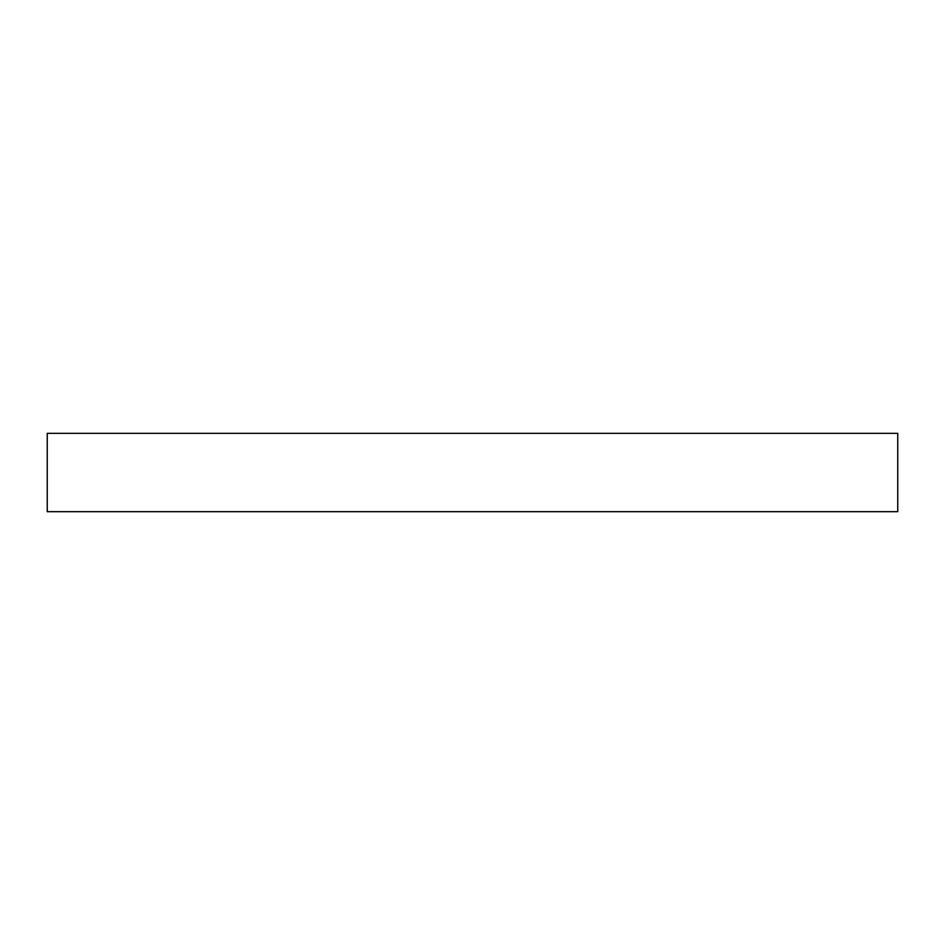 <?xml version="1.0" encoding="UTF-8"?>
<svg xmlns="http://www.w3.org/2000/svg" width="945" height="945" viewBox="0 0 945 945"><rect width="100%" height="100%" fill="white"/><g stroke="black" fill="none" stroke-linecap="round" stroke-linejoin="round"><path stroke-width="1.42" d="M897.75 511.67L897.75 433.33L47.25 433.33L47.25 511.67L897.75 511.67"/></g></svg>
